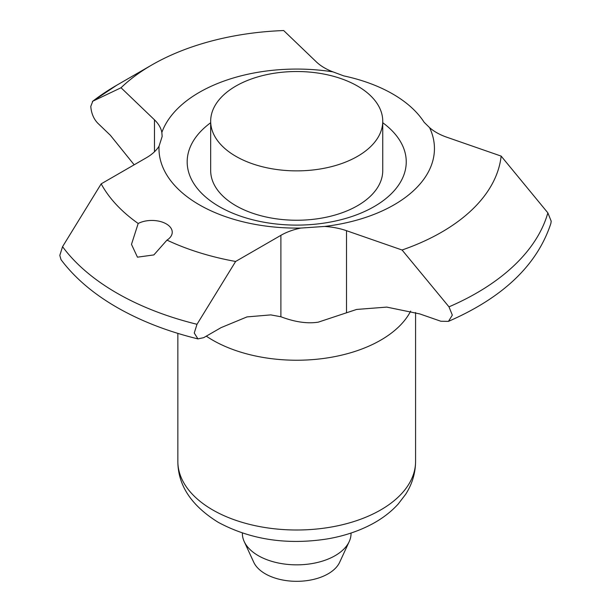 <?xml version="1.0" encoding="UTF-8"?>
<svg xmlns="http://www.w3.org/2000/svg" width="611" height="611" viewBox="0 0 611 611"><rect width="100%" height="100%" fill="white"/><g stroke="black" fill="none" stroke-linecap="round" stroke-linejoin="round"><path stroke-width="0.92" d="M134.168 164.802L110.377 135.291L97.684 123.101C93.605 118.778 91.306 113.211 90.787 106.406L92.796 101.205L121.031 87.755L154.476 119.832A53.661 30.985 180 0 1 161.846 132.457L162.159 136.452L159.043 146.205A53.661 30.985 180 0 1 146.441 157.714L101.182 183.85A204.853 118.267 0 0 0 138.185 223.489A20.377 11.762 180 0 1 166.268 223.893A20.377 11.762 180 0 1 172.241 232.211A20.377 11.762 180 0 1 166.971 240.108L153.88 254.917L137.452 257.17L131.487 244.362L138.185 223.489M324.632 226.444A53.661 30.985 180 0 1 346.506 230.698L402.069 250.006L448.986 306.844L452.331 315.139L448.459 321.363L440.875 321.249L419.772 313.917L386.778 307.104L356.625 309.441L318.285 322.157C307.394 323.861 294.93 322.058 280.892 316.758L270.757 314.894L246.989 316.91L221.067 327.633L203.692 337.662L197.933 338.899L194.252 333.026L197.009 324.296L235.632 261.47L280.892 235.334A53.661 30.985 180 0 1 300.826 228.063L324.632 226.444A137.727 79.514 0 0 0 429.579 127.63L424.149 122.299A135.848 78.429 0 0 0 392.774 94.01A135.848 78.429 0 0 0 343.772 75.894L332.995 71.877A53.661 30.985 180 0 1 316.383 61.917L283.68 30.55A204.853 118.267 0 0 0 151.856 64.949A204.853 118.267 0 0 0 121.031 87.755M448.459 321.363C503.181 297.534 537.329 264.869 550.893 223.366L551.191 221.159L547.861 212.865L501.15 156.103L446.817 137.223A53.661 30.985 180 0 1 429.579 127.63M101.182 183.85L62.559 246.676L59.809 255.398L61.001 259.629C74.664 277.829 93.254 293.708 116.762 307.28C140.469 320.905 167.529 331.445 197.933 338.899M382.753 121.199L382.753 170.568A86.036 49.674 180 0 1 329.635 216.462A86.036 49.674 180 0 1 235.877 205.693A86.036 49.674 180 0 1 210.673 170.568L210.673 121.199A86.036 49.674 180 0 1 263.784 75.306A86.036 49.674 180 0 1 357.55 86.075A86.036 49.674 180 0 1 382.753 121.199A86.036 49.674 180 0 1 329.635 167.093A86.036 49.674 180 0 1 235.877 156.324A86.036 49.674 180 0 1 210.673 121.199M242.376 533.036L242.376 533.472A54.341 31.375 0 0 0 244.201 541.552A54.341 31.375 0 0 0 258.293 555.659A54.341 31.375 0 0 0 310.816 563.77A54.341 31.375 0 0 0 349.225 541.552A54.341 31.375 0 0 0 351.05 533.472L351.05 533.036M244.201 541.552L253.756 562.265A44.45 25.662 0 0 0 265.281 573.805A44.45 25.662 0 0 0 308.25 580.442A44.45 25.662 0 0 0 339.663 562.265L349.225 541.552M159.043 146.205A137.727 79.514 0 0 0 199.323 204.807A137.727 79.514 0 0 0 300.826 228.063M166.971 240.108A204.853 118.267 0 0 0 235.632 261.47M92.414 101.441L92.796 101.205A254.497 146.93 0 0 1 116.754 85.219L92.414 101.441M332.995 71.877A137.727 79.514 0 0 0 161.846 132.457M402.069 250.006A204.853 118.267 0 0 0 501.15 156.103M210.673 122.727A109.537 63.246 0 0 0 219.257 206.587A109.537 63.246 0 0 0 369.464 209.145A109.537 63.246 0 0 0 382.753 122.727M177.847 461.374A118.87 68.631 0 0 0 212.659 509.902A118.87 68.631 0 0 0 342.198 524.78A118.87 68.631 0 0 0 415.579 461.374C415.457 473.22 412.142 484.202 405.643 494.322L398.089 504.167C390.757 512.155 381.883 518.892 371.473 524.368C358.222 531.318 343.474 536.175 327.206 538.94C286.803 545.195 250.495 539.658 218.287 522.344C191.434 505.74 177.954 485.417 177.847 461.374L177.847 333.377M206.297 336.157A118.87 68.631 0 0 0 212.659 340.136A118.87 68.631 0 0 0 410.676 311.106M62.559 246.676A254.497 146.93 0 0 0 116.762 293.013A254.497 146.93 0 0 0 197.009 324.296M154.476 119.832L154.476 151.788M280.892 235.334L280.892 316.758M346.506 230.698L346.506 312.427M448.986 306.844A254.497 146.93 0 0 0 547.861 212.865M151.856 64.949L116.754 85.219M415.579 312.534L415.579 461.374"/></g></svg>

